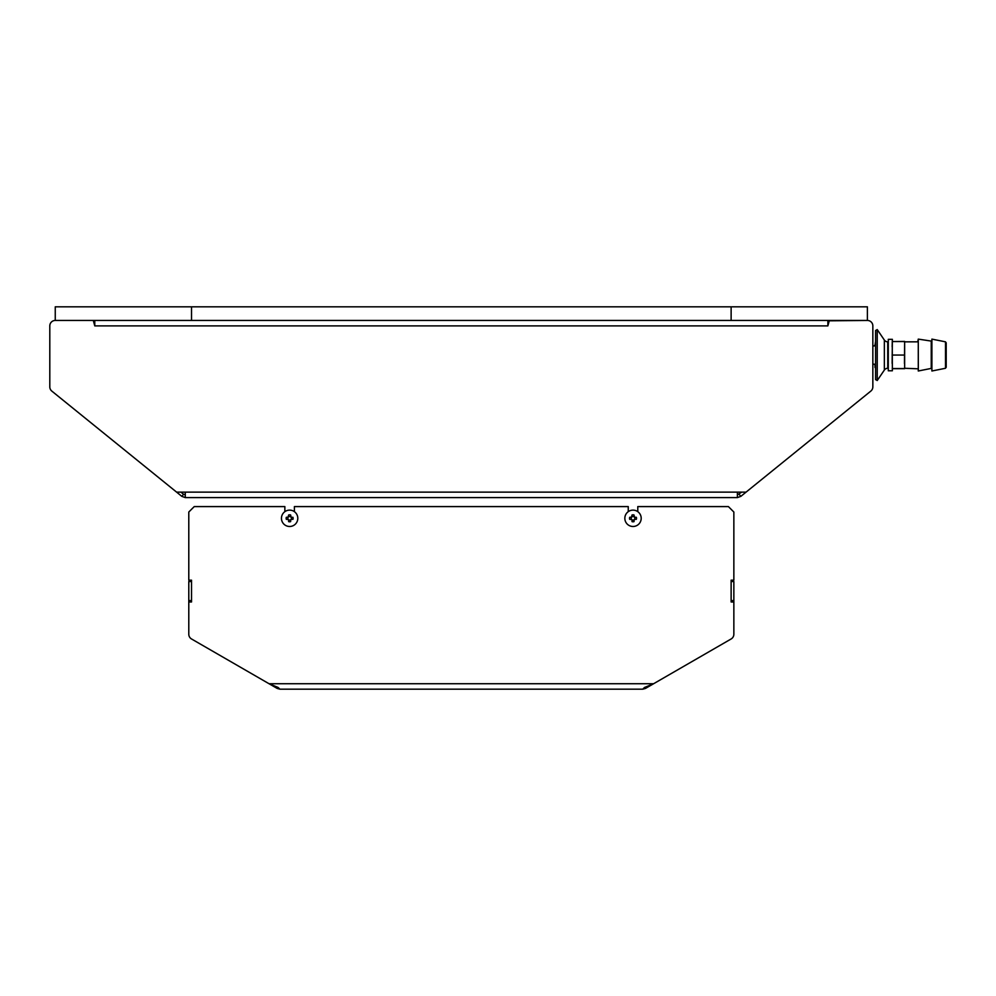 <?xml version="1.0" encoding="UTF-8"?>
<svg xmlns="http://www.w3.org/2000/svg" width="996" height="996" viewBox="0 0 996 996"><rect width="100%" height="100%" fill="white"/><g stroke="black" fill="none" stroke-linecap="round" stroke-linejoin="round"><path stroke-width="1.49" d="M191.518 581.527L191.518 601.97L191.518 580.17L191.518 581.527L188.792 581.527L188.792 634.253A5.453 5.453 0 0 0 191.518 638.971L277.212 688.448L279.938 689.182L278.096 687.452L269.045 683.729L191.518 638.971M191.518 600.613L188.792 600.613M277.212 688.448L277.834 687.365M733.853 600.613L733.853 581.527L731.126 581.527L731.126 600.613L733.853 600.613L733.853 634.253A5.453 5.453 0 0 1 731.126 638.971L653.613 683.729L644.549 687.452L642.706 689.182L279.938 689.182M628.252 511.658L628.252 506.591L294.393 506.591L294.393 511.658M637.789 511.658L637.789 506.591L728.4 506.591L733.853 512.031L733.853 580.17L731.126 580.17L731.126 601.97L733.853 601.97L733.853 634.253M191.518 601.97L188.792 601.97M191.518 580.17L188.792 580.17L188.792 512.031L194.245 506.591L284.856 506.591L284.856 511.658M644.81 687.365L645.433 688.448L653.613 683.729L269.045 683.729M642.706 689.182L645.433 688.448M731.126 600.613L731.126 601.97M731.126 581.527L731.126 580.17M641.2 518.306A8.18 8.18 0 0 0 633.02 510.126A8.18 8.18 0 0 0 624.841 518.306A8.18 8.18 0 0 1 633.02 510.126A8.18 8.18 0 0 1 641.2 518.306A8.18 8.18 0 0 1 633.02 526.486A8.18 8.18 0 0 1 624.841 518.306M636.344 519.314A3.474 3.474 0 0 0 636.344 517.298L634.514 517.298A1.793 1.793 0 0 1 634.514 519.314L636.344 519.314M634.39 519.464L634.029 519.788A1.793 1.793 0 0 1 632.012 519.788L632.012 521.63A3.474 3.474 0 0 0 634.029 521.63L634.178 519.675A1.793 1.793 0 0 0 634.39 519.464L634.228 519.675M631.813 519.675L631.638 519.464A1.793 1.793 0 0 0 631.862 519.675L631.526 519.314A1.793 1.793 0 0 1 631.526 517.298L632.012 514.982A3.474 3.474 0 0 1 634.029 514.982L634.464 517.298M631.638 517.148L631.813 516.936A1.793 1.793 0 0 0 631.638 517.148L629.696 517.298A3.474 3.474 0 0 0 629.696 519.314L631.638 519.464M632.012 516.812A1.793 1.793 0 0 1 634.029 516.812L634.39 516.936M297.804 518.306A8.18 8.18 0 0 0 289.624 510.126A8.18 8.18 0 0 0 281.457 518.306A8.18 8.18 0 0 1 289.624 510.126A8.18 8.18 0 0 1 297.804 518.306A8.18 8.18 0 0 1 289.624 526.486A8.18 8.18 0 0 1 281.457 518.306M292.949 519.314A3.474 3.474 0 0 0 292.949 517.298L291.118 517.298A1.793 1.793 0 0 1 291.118 519.314L292.949 519.314M291.006 519.464L290.633 519.788A1.793 1.793 0 0 1 288.616 519.788L288.616 521.63A3.474 3.474 0 0 0 290.633 521.63L290.782 519.675A1.793 1.793 0 0 0 291.006 519.464L290.782 519.675M288.466 519.675L288.255 519.464A1.793 1.793 0 0 0 288.466 519.675L288.18 519.314A1.793 1.793 0 0 1 288.143 517.298L288.616 514.982A3.474 3.474 0 0 1 290.633 514.982L291.069 517.298M288.255 517.148L288.466 516.924A1.793 1.793 0 0 0 288.255 517.148L286.3 517.298A3.474 3.474 0 0 0 286.3 519.314L288.255 519.464M288.616 516.812A1.793 1.793 0 0 1 290.633 516.812L290.994 516.936M829.245 320.812L867.392 320.451A5.453 5.453 0 0 1 872.845 325.891L872.845 386.846A5.453 5.453 0 0 1 870.828 391.092L740.812 496.382L737.376 497.589L185.268 497.589L181.845 496.382L183.55 494.253L180.936 492.136M741.709 492.136L737.376 494.863M739.094 494.253L740.812 496.382M185.268 497.589L185.268 492.136L176.616 492.136L51.817 391.092A5.453 5.453 0 0 1 49.8 386.846L49.8 325.891A5.453 5.453 0 0 1 55.253 320.451L93.313 320.451L94.769 325.891L94.769 320.451L827.875 320.451L827.875 325.891L829.344 320.451L867.392 320.451L867.392 306.818L731.126 306.818L731.126 320.451L55.253 320.451A5.453 5.453 0 0 0 49.8 325.891M176.616 492.136L181.845 496.382M185.268 494.863L183.55 494.253M737.376 497.589L737.376 492.136L746.041 492.136M829.245 320.451L731.126 320.451L731.126 306.818L55.253 306.818L55.253 320.451M191.518 306.818L191.518 320.451L191.518 306.818M874.413 345.873L875.571 345.849M875.571 341.304L875.023 345.239M877.227 329.576L877.227 380.534L875.571 379.588L875.571 330.535L877.227 329.576L884.348 340.047A4.084 4.084 180 0 0 887.722 341.84L887.747 368.271A4.084 4.084 0 0 0 884.348 370.064L884.348 340.047M877.227 380.534L884.348 370.064M887.722 368.271L888.295 341.304L887.747 368.271M904.567 342.537L904.642 341.429L892.242 341.566L892.366 370.786L888.295 370.786L888.295 339.325L892.366 339.325L892.142 363.44M892.142 346.67L892.366 339.325M904.642 341.429L904.468 363.565M892.242 341.566L904.505 341.566M892.105 355.062L904.368 355.062M892.242 368.545L904.505 368.545M917.727 341.84L904.642 341.84L904.642 368.271L918.275 368.819L918.275 341.304L918.324 370.637M892.366 370.786L892.366 368.682L904.642 368.682M918.324 339.474L917.727 341.852L918.275 339.113L931.895 341.18M931.895 368.943L931.235 368.408L918.275 370.998L918.275 339.126M931.895 339.113L931.895 370.998L945.515 368.271L945.515 341.84L931.895 339.113M873.953 364.15L875.023 364.972L873.953 364.15M875.023 367.424L875.023 365.955M875.023 364.972L875.571 368.757M875.571 364.262L872.845 364.225M873.953 345.961L875.023 345.139M185.268 492.136L737.376 492.136M827.875 325.891L94.769 325.891M931.235 368.408L931.235 341.703M918.275 370.998L918.275 368.819M945.515 342.114L946.2 342.798L946.2 367.325L945.515 367.997M945.515 343.471L946.2 342.798M945.515 366.64L946.2 367.325"/></g></svg>
